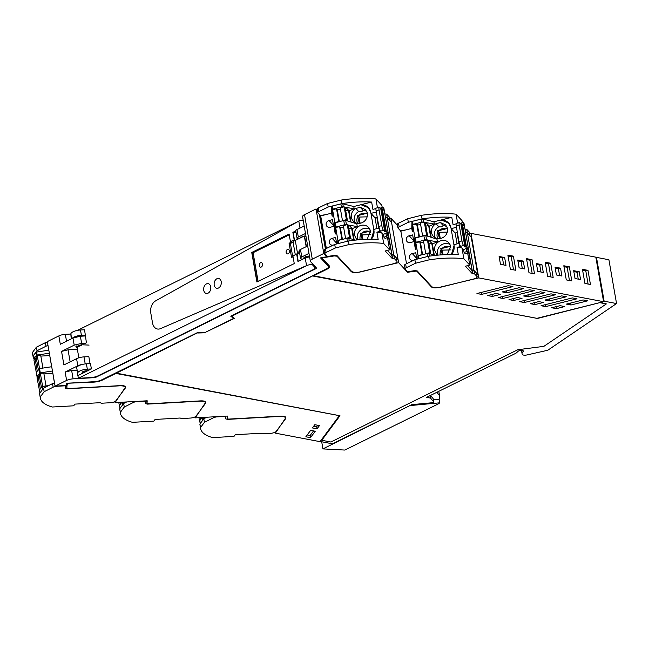 <?xml version="1.0" encoding="UTF-8"?>
<svg xmlns="http://www.w3.org/2000/svg" width="649" height="649" viewBox="0 0 649 649"><rect width="100%" height="100%" fill="white"/><g stroke="black" fill="none" stroke-linecap="round" stroke-linejoin="round"><path stroke-width="0.97" d="M470.987 233.389L595.831 257.166L603.594 301.688L478.759 277.91L470.987 233.389L469.641 233.713M397.512 225.333L390.828 218.121L389.489 218.445M587.978 270.357L582.453 269.311L584.919 283.443L590.444 284.497L587.978 270.357L585.787 270.828L582.607 270.219M569.335 266.812L563.811 265.757L566.277 279.889L571.81 280.944L569.335 266.812L567.145 267.274L563.965 266.666M550.701 263.259L545.168 262.204L547.634 276.336L553.167 277.391L550.701 263.259L548.502 263.721L545.322 263.121M532.058 259.705L526.526 258.651L528.992 272.791L534.525 273.846L532.058 259.705L529.868 260.176L526.688 259.568M513.416 256.16L507.883 255.106L510.349 269.238L515.882 270.292L513.416 256.16L511.225 256.623L508.045 256.014M504.638 257.531L499.105 256.477L500.476 264.313L506.009 265.368L504.638 257.531L502.448 257.994L499.268 257.393M523.281 261.085L517.748 260.03L519.119 267.867L524.652 268.913L523.281 261.085L521.09 261.547L517.91 260.939M541.923 264.63L536.39 263.583L537.761 271.412L543.294 272.466L541.923 264.63L539.733 265.1L536.553 264.492M560.566 268.183L555.033 267.128L556.404 274.965L561.937 276.02L560.566 268.183L558.375 268.645L555.195 268.045M579.208 271.736L573.675 270.682L575.046 278.518L580.571 279.573L579.208 271.736L577.018 272.199L573.838 271.59M319.73 216.823L320.379 216.953L320.192 215.882L321.912 215.59M325.733 257.296L325.668 256.939A98.972 32.961 170.1 0 0 321.953 257.653L322.018 258.01A98.972 32.961 170.1 0 1 325.733 257.296L334.284 255.917L336.953 256.209L351.312 271.704C352.723 272.758 355.384 272.872 359.295 272.069L398.6 262.634L390.828 218.121M407.394 271.477L407.531 272.28L398.6 262.634M400.952 231.79L400.246 230.517M400.352 231.149L401.982 230.874M407.531 272.28L416.025 271.12A2.88 0.957 170.1 0 1 417.145 271.517L431.471 286.98C432.883 288.026 435.544 288.14 439.454 287.337L478.759 277.91M322.018 258.01L329.327 265.903A8.818 2.937 170.1 0 1 329.627 266.479A8.818 2.937 170.1 0 1 327.072 269.165L313.637 275.793L327.007 268.808A8.818 2.937 170.1 0 0 329.587 266.309M603.594 301.688L536.901 318.326L313.637 275.793M560.071 305.671L551.707 307.756L556.371 308.648L564.735 306.563L560.071 305.671M570.998 304.989L587.678 300.828L583.045 299.943L566.366 304.105L570.998 304.989L570.658 303.034M545.679 306.612L541.047 305.728L572.377 297.915L577.01 298.8L545.679 306.612L545.338 304.657M549.646 300.925L545.014 300.041L561.693 295.879L566.326 296.763L549.646 300.925L549.305 298.97M535.003 304.576L530.371 303.691L538.735 301.607L543.367 302.491L535.003 304.576L534.662 302.621M524.319 302.539L519.679 301.655L551.009 293.843L555.641 294.727L524.319 302.539L523.978 300.584M528.286 296.853L523.646 295.968L540.325 291.807L544.965 292.691L528.286 296.853L527.945 294.897M513.635 300.503L509.003 299.627L517.367 297.534L521.999 298.418L513.635 300.503L513.294 298.556M502.951 298.475L498.318 297.591L529.641 289.77L534.273 290.655L502.951 298.475L502.61 296.52M506.918 292.78L502.285 291.904L518.965 287.742L523.597 288.627L506.918 292.78L506.577 290.833M487.634 295.555L495.998 293.47L500.63 294.354L492.275 296.439L487.634 295.555M512.913 286.59L481.582 294.403L476.95 293.518L508.272 285.706L512.913 286.59M320.184 441.466L332.466 443.811L411.831 404.635L431.471 402.81A1.915 0.641 170.1 0 0 433.694 401.796A1.915 0.641 170.1 0 0 433.637 401.674L430.506 398.08L426.604 397.342L515.931 353.243L518.308 351.15A1.915 0.641 170.1 0 1 521.366 350.501L523.897 350.979A11.504 3.829 170.1 0 0 522.047 353.624A11.504 3.829 170.1 0 0 522.526 354.459A3.853 1.282 170.1 0 0 527.053 354.93L547.78 350.249L616.55 303.545L608.908 259.746L596.48 257.377L604.122 301.185L603.538 301.331M596.48 257.377L595.887 257.523M588.099 284.051L585.787 270.828M567.145 267.274L569.457 280.498M548.502 263.721L550.814 276.945M529.868 260.176L532.172 273.391M511.225 256.623L513.529 269.846M502.448 257.994L503.656 264.922M521.09 261.547L522.299 268.467M539.733 265.1L540.942 272.02M558.375 268.645L559.584 275.574M577.018 272.199L578.227 279.119M320.793 216.531L320.192 215.882M320.379 216.953L325.92 248.689M326.715 256.452L323.802 253.467L316.031 208.954L304.511 214.641A6.709 2.231 -9.9 0 0 302.564 216.685L310.336 261.198A6.709 2.231 170.1 0 0 310.563 261.636L316.704 268.264L95.216 377.604L95.087 376.899M328.451 266.504A7.666 2.555 170.1 0 0 328.435 266.325L320.541 257.88A98.972 32.961 170.1 0 1 326.796 256.736L326.577 255.495M417.145 271.517L417.023 270.779M556.371 308.648L556.023 306.677M491.934 294.484L492.275 296.439M481.242 292.448L481.582 294.403M320.768 257.831L328.175 265.822A7.666 2.555 170.1 0 1 328.435 266.325M230.979 316.047L233.567 318.416L234.143 318.115M66.036 385.108L67.082 384.589A98.948 32.953 170.1 0 1 67.431 383.259L93.837 381.766A8.818 2.937 170.1 0 0 102.364 379.697L115.798 373.07L339.062 415.595L115.863 373.426L102.428 380.054A8.818 2.937 170.1 0 1 93.902 382.123L67.431 383.259M616.55 303.545L604.122 301.185M197.499 332.734L116.398 373.159L339.979 415.741L321.766 440.273L339.695 415.693M313.037 275.703L231.758 316.209L313.037 275.703L536.666 318.278M321.766 440.273L330.86 442.01L517.772 349.746L543.886 346.347L606.361 303.919L600.495 302.458M83.583 364.17A7.666 2.555 170.1 0 0 77.815 365.809L65.168 372.047L71.641 370.482L73.102 378.854A6.709 2.231 170.1 0 0 66.612 380.428L55.092 386.114L65.963 385.49A98.972 32.961 170.1 0 1 66.539 383.267L94.219 381.701A7.666 2.555 170.1 0 0 101.625 379.9L197.158 332.75L204.987 332.523L233.567 318.416L230.744 316.168L326.269 269.011C328.256 267.98 328.913 267.039 328.232 266.179L328.175 265.822M324.021 237.785L323.47 237.68M322.448 231.815L322.959 231.725L322.407 231.62M70.603 334.04L65.33 334.34A6.709 2.231 -9.9 0 0 58.848 335.906L47.32 341.601L55.092 386.114M317.426 210.454L316.031 208.954M310.336 261.198A6.709 2.231 170.1 0 1 312.283 259.154L323.802 253.467M73.102 378.854L95.216 377.604M339.127 415.952L320.046 441.661L275.363 433.151L285.511 418.167A6.709 2.231 170.1 0 0 285.714 417.437A6.709 2.231 170.1 0 0 280.928 416.131L229.259 419.051A2.872 0.957 170.1 0 1 227.215 418.491A2.872 0.957 170.1 0 1 227.207 418.451A98.932 32.945 170.1 0 1 227.361 416.058L195.203 417.875L205.352 402.899C205.984 401.463 204.451 400.782 200.768 400.863L149.1 403.783L147.047 403.183L147.201 400.79L115.043 402.607L125.192 387.623C125.825 386.196 124.292 385.514 120.609 385.595L68.94 388.516L66.888 387.907A98.956 32.961 -9.9 0 1 67.147 384.946A98.956 32.961 -9.9 0 1 67.496 383.616M433.134 398.77A1.915 0.641 170.1 0 0 433.151 398.64A1.915 0.641 170.1 0 0 433.086 398.518L430.417 395.46M430.506 398.08L430.076 395.63M116.398 373.159L197.685 332.734M231.758 316.209L234.435 318.351L205.116 332.458M205.173 332.799L197.734 333.01M313.094 276.06L536.609 318.294M536.674 318.651L600.276 302.515M606.361 303.919L600.325 302.767M275.192 432.161L275.363 433.151M85.23 335.955L80.379 336.231L81.628 343.353L74.213 345.154L61.558 351.401L68.04 349.827L77.369 349.3M58.848 335.906L60.308 344.278L72.972 338.032L74.213 345.154M88.832 356.617L83.989 356.885A7.666 2.555 170.1 0 0 76.574 358.686L63.91 364.933L61.558 351.401M84.995 372.096L84.8 371.001M76.915 370.19L71.641 370.482M66.896 387.956L66.385 385.027L66.896 387.956M125.192 387.623L125.395 386.901M147.055 403.224L146.633 400.822L147.055 403.224M205.352 402.899L205.555 402.169M310.628 430.352L305.849 436.777L310.49 437.661L315.26 431.236L310.628 430.352M312.404 427.926L317.069 428.811L319.462 425.59L314.797 424.706L312.404 427.926M114.865 401.585L115.043 402.607M195.033 416.893L195.203 417.875M80.379 336.231L72.972 338.032M303.229 258.951L302.247 259.073A4.316 1.436 -9.9 0 1 300.528 258.253A4.316 1.436 -9.9 0 1 301.785 256.939L308.973 253.394M309.435 256.071A4.024 1.339 -9.9 0 0 307.423 256.25A4.024 1.339 -9.9 0 0 303.764 258.051A4.024 1.339 -9.9 0 0 303.756 258.253A4.024 1.339 -9.9 0 0 303.862 258.472L303.748 258.7M300.528 258.253L299.23 250.798A4.316 1.436 -9.9 0 1 300.479 249.484L307.667 245.939M297.007 229.568L298.305 237.023A4.316 1.436 170.1 0 0 297.055 238.337L295.749 230.882A4.316 1.436 -9.9 0 1 297.007 229.568L304.194 226.022M298.305 237.023L305.492 233.478M297.055 238.337A4.316 1.436 170.1 0 0 298.102 239.051M305.963 236.155A4.024 1.339 170.1 0 0 305.273 236.171M303.351 236.455A4.024 1.339 170.1 0 0 300.39 237.915L300.398 237.899M310.49 437.661L310.117 435.528L313.54 430.904M310.117 435.528L307.196 434.968M313.751 426.117L316.704 426.677L317.069 428.811M316.704 426.677L317.75 425.265M77.061 347.556L75.763 346.826L81.441 344.757L89.083 345.098M81.109 345.39L80.995 344.749M81.628 343.353L85.7 343.126M49.348 353.194L37.171 355.076L36.644 352.05L33.488 355.62L34.064 356.204M36.644 352.05L48.821 350.168M39.905 393.034L39.411 390.219A1.915 0.641 -9.9 0 1 39.484 389.992L41.917 386.715L48.91 385.441M33.488 355.62L34.592 359.23L34.016 358.654L36.449 355.376L35.914 352.35M37.171 355.076L36.449 355.376M49.673 355.06L51.62 366.742M37.585 377.012A1.915 0.641 -9.9 0 1 37.05 376.68L36.303 372.412A1.915 0.641 -9.9 0 1 36.376 372.185L39.532 368.608L51.709 366.726M52.455 371.001L40.279 372.883L39.532 368.608M52.78 372.867L54.451 382.975M37.05 376.68A1.915 0.641 -9.9 0 1 37.123 376.452L40.279 372.883M54.54 382.951A3.837 1.274 170.1 0 0 52.512 383.632L43.524 388.151L39.597 393.448L40.222 397.001A57.51 19.154 170.1 0 0 40.23 397.318A57.51 19.154 170.1 0 0 40.311 398.015A57.51 19.154 170.1 0 0 52.326 407.012L73.702 405.803L74.96 404.116L100.043 402.696L101.439 403.232L110.273 402.737A4.6 1.533 170.1 0 0 115.887 400.798L125.03 388.483A8.437 2.807 170.1 0 0 125.338 387.485A8.437 2.807 170.1 0 0 119.327 385.847L119.294 385.668M39.597 393.448A57.51 19.154 170.1 0 0 39.613 393.756L40.311 398.015M43.524 388.151L44.148 391.712L40.222 397.001M65.427 385.53L65.476 385.798A99.346 33.083 170.1 0 0 65.427 386.155L65.371 388.232L67.285 388.792L119.327 385.847M65.476 385.798L56.877 386.277A3.837 1.274 170.1 0 0 53.137 387.193L44.148 391.712M34.186 359.603L33.083 356.366A57.51 19.154 170.1 0 1 33.075 356.05L32.45 352.488A57.51 19.154 170.1 0 0 32.466 352.805A57.51 19.154 170.1 0 0 32.547 353.494L33.164 357.055M47.393 341.999A3.837 1.274 170.1 0 0 45.365 342.68L36.376 347.199L32.45 352.488M66.011 385.23L66.417 385.238M36.376 347.199L37.001 350.76L33.075 356.05M48.018 345.56A3.837 1.274 170.1 0 0 45.99 346.242L37.001 350.76M37.244 371.017L35.046 358.443L33.918 359.96L36.368 372.769M36.352 358.37L35.046 358.443M42.566 368.137L39.2 368.689M42.923 368.08L40.692 355.295L37.236 355.49L36.117 357.007L38.307 369.581M40.83 356.098L49.673 355.595M37.236 355.49L39.475 368.316M40.352 388.824L38.153 376.25L37.025 377.767L39.475 390.576M39.459 376.177L38.153 376.25M45.673 385.944L42.307 386.496M46.03 385.887L43.799 373.102L40.343 373.297L39.224 374.814L41.414 387.388M43.937 373.905L52.78 373.402M40.343 373.297L42.583 386.123M391.063 221.788L387.258 217.675A1.915 0.641 170.1 0 0 385.498 217.472M397.586 259.178L393.781 255.073A1.915 0.641 170.1 0 0 391.98 254.879L388.475 237.072M326.374 248.47L320.687 215.898L331.623 213.172L331.801 206.366L332.223 213.521L332.15 216.198L331.623 213.172M343.719 206.942L343.321 206.844A1.915 0.641 170.1 0 0 341.382 206.942L332.88 209.059L332.353 206.033L331.801 206.366M332.353 206.033L340.847 203.916L341.382 206.942M343.321 206.844L342.794 203.818L340.847 203.916M342.794 203.818L353.778 206.52L360.958 204.727A10.733 9.897 -42.8 0 1 368.462 207.712L360.958 204.727L371.642 202.058C363.01 201.531 353.6 201.977 343.402 203.388L342.834 203.47A57.51 19.154 -9.9 0 0 341.918 203.608L341.293 200.046A57.51 19.154 -9.9 0 1 342.218 199.908A57.51 19.154 -9.9 0 1 375.909 198.943L381.855 205.352L382.22 207.445M387.412 250.417L391.59 254.935L392.596 258.44L391.98 254.879L387.412 250.417M378.724 228.164L376.826 217.318M376.915 228.618L375.025 217.772L370.952 213.383L370.79 212.458A10.733 9.897 -42.8 0 0 368.462 207.712L370.79 212.458L373.913 230.33L371.301 239.238A10.733 9.897 -42.8 0 0 373.913 230.33L373.751 229.405L379.194 228.05L379.762 231.433L383.437 230.298L384.776 231.742L380.801 208.954L379.462 207.51A3.837 0.763 76 0 0 379.154 207.347A3.837 0.763 76 0 0 379.073 209.984L381.807 225.649A3.837 0.763 76 0 0 383.437 230.298M353.778 206.52L354.167 208.759L349.097 210.844L351.028 221.926M336.742 233.632L335.257 234.005L334.511 229.73L334.689 222.923L343.743 220.473A1.915 0.641 170.1 0 1 345.682 220.376L356.804 223.856L357.274 226.566L352.204 228.651L354.135 239.732M355.814 208.426C352.699 210.349 351.19 213.067 351.271 216.571A8.38 7.731 -42.8 0 0 351.336 217.155A8.38 7.731 -42.8 0 0 351.401 217.512A8.38 7.731 -42.8 0 0 353.194 221.049A8.38 7.731 -42.8 0 0 360.698 223.134A8.38 7.731 -42.8 0 0 367.342 213.537A8.38 7.731 -42.8 0 0 367.147 212.612L365.492 209.651L360.26 207.315L355.814 208.426L358.686 211.525C360.812 211.85 362.296 211.485 363.132 210.414L360.26 207.315M367.156 239.294L370.425 231.182A8.38 7.731 -42.8 0 0 368.6 227.458A8.38 7.731 -42.8 0 0 361.087 225.365A8.38 7.731 -42.8 0 0 354.451 234.962A8.38 7.731 -42.8 0 0 354.476 235.157L356.301 238.848L357.51 239.895M354.167 208.759L344.432 207.112M332.88 209.059L332.329 209.392M332.15 216.198L333.635 215.825M336.726 243.927L335.598 237.461L332.134 238.321A3.634 3.35 137.2 0 0 330.057 244.17A3.634 3.35 137.2 0 0 333.31 245.071L333.456 245.038M330.203 227.264A3.634 3.35 137.2 0 1 326.317 222.972A3.634 3.35 137.2 0 1 329.027 220.514L332.491 219.654L333.667 226.404L330.203 227.264M337.723 243.675L337.796 240.73L338.348 240.398L346.85 238.28L348.789 238.183L355.287 240.122M345.998 207.502L349.097 210.844M347.483 220.814L345.747 210.86L348.481 210.179L350.501 221.747M357.274 226.566L347.539 224.919M346.826 224.749L346.428 224.651A1.915 0.641 170.1 0 0 344.489 224.749L335.436 227.199L335.257 234.005M349.105 225.308L352.204 228.651M350.59 238.621L348.854 228.667L351.588 227.986L353.608 239.554M359.303 223.361L357.453 215.354L358.881 215.322A6.677 6.149 137.2 0 1 365.898 213.57L366.839 213.018L367.431 214.843M362.231 239.522L360.568 233.161L361.988 233.129A6.677 6.149 137.2 0 1 369.013 231.377L369.946 230.825L370.538 232.65M360.13 223.256L359.051 217.074L357.453 215.354M367.139 216.831L359.051 217.074M365.898 213.57L358.881 215.322M360.568 233.161L362.158 234.881L370.255 234.638M362.961 239.473L362.158 234.881M369.013 231.377L361.988 233.129M375.933 209.489L375.941 208.605M383.884 208.329L382.967 207.258L383.47 210.114L382.326 208.881L380.801 208.954M375.787 208.645L372.915 209.359L371.642 202.058M376.323 212.045L370.952 213.383M377.45 207.777L375.909 198.943M392.596 258.44L394.405 258.635L396.855 261.279A4.6 1.533 -9.9 0 1 397.018 261.579A4.6 1.533 -9.9 0 1 393.692 263.681L361.744 271.647A8.437 2.807 -9.9 0 1 351.498 271.25L337.042 255.641L334.568 255.365L328.524 256.298A99.346 33.083 -9.9 0 0 327.485 256.469L325.092 253.897A3.837 1.274 -9.9 0 1 324.962 253.645A3.837 1.274 -9.9 0 1 326.114 252.461L335.33 247.991L349.065 244.559A57.51 19.154 -9.9 0 1 349.981 244.43A57.51 19.154 -9.9 0 1 383.681 243.456L381.782 232.593L383.437 234.378L383.932 237.226L385.165 238.548L388.865 236.763L387.94 235.749L387.445 232.902L386.309 231.677L382.326 208.881M383.681 243.456L389.619 249.865L387.469 237.518M381.636 208.8L381.434 207.631L380.119 208.224M382.967 207.258L381.434 207.631M384.776 231.742L386.309 231.677M379.154 207.347L376.177 208.094A3.837 0.763 76 0 0 376.096 210.722L379.073 209.984M377.207 217.123L375.025 217.772M325.547 214.681A99.346 33.083 170.1 0 0 321.377 215.346A99.346 33.083 170.1 0 0 320.338 215.517L317.945 212.937A3.837 1.274 -9.9 0 1 317.815 212.685A3.837 1.274 -9.9 0 1 318.959 211.509L328.183 207.031L341.918 203.608M328.183 207.031L327.567 203.47L341.293 200.046M385.449 217.48L387.258 217.675L389.708 220.327L389.092 216.766L386.634 214.113L384.825 213.919M389.092 216.766A4.6 1.533 -9.9 0 1 389.246 217.066L389.838 220.465M317.815 212.685L317.191 209.124A3.837 1.274 -9.9 0 1 318.343 207.948L327.567 203.47M387.94 235.749L383.932 237.226M383.437 234.378L385.904 233.275L386.406 236.122M387.445 232.902L385.904 233.275M379.762 231.433L376.891 232.155A57.51 19.154 170.1 0 1 381.782 232.593M376.891 232.155L378.164 239.457C369.541 238.921 360.13 239.367 349.933 240.787L349.365 240.868A57.51 19.154 -9.9 0 0 348.448 240.998L349.065 244.559M389.619 249.865L385.238 250.96L392.215 258.497M376.096 210.722L378.829 226.396A3.837 0.763 76 0 0 380.46 231.044M377.215 217.22L379.105 228.067M335.33 247.991L334.714 244.43L348.448 240.998M386.634 214.113L393.781 255.073L391.98 254.879L388.832 236.853M394.405 258.635L393.781 255.073L396.239 257.718A4.6 1.533 -9.9 0 1 396.393 258.018L397.018 261.579M324.962 253.645L324.338 250.084A3.837 1.274 -9.9 0 1 325.49 248.9L334.714 244.43M344.165 206.828L340.23 207.81L342.469 220.628L346.404 219.646L344.165 206.828L345.122 207.867L347.361 220.684L346.404 219.646M338.746 221.56L334.811 222.542L332.572 209.724L336.507 208.743L338.859 221.69M340.457 209.1A1.915 0.641 170.1 0 1 338.681 209.611A1.915 0.641 170.1 0 1 337.204 209.432L336.507 208.743M337.009 209.286L339.167 221.617M347.272 224.635L343.337 225.617L345.576 238.434L349.511 237.453L347.272 224.635L348.229 225.674L350.468 238.491L349.511 237.453M341.853 239.367L337.918 240.349L335.679 227.531L339.614 226.55L341.974 239.497M343.564 226.907A1.915 0.641 170.1 0 1 341.788 227.418A1.915 0.641 170.1 0 1 340.311 227.239L339.614 226.55M340.117 227.093L342.274 239.416M120.041 408.359L119.546 405.544A1.915 0.641 -9.9 0 1 119.619 405.317L121.915 402.218M126.693 401.95L123.659 403.475L119.732 408.773L120.349 412.334A57.51 19.154 170.1 0 0 120.365 412.642A57.51 19.154 170.1 0 0 120.446 413.34A57.51 19.154 170.1 0 0 132.453 422.337L153.837 421.128L155.087 419.441L180.179 418.021L181.574 418.556L190.4 418.061A4.6 1.533 170.1 0 0 196.022 416.131L205.165 403.816A8.437 2.807 170.1 0 0 205.473 402.818A8.437 2.807 170.1 0 0 199.454 401.171L199.413 400.936M119.732 408.773A57.51 19.154 170.1 0 0 119.74 409.081L120.446 413.34M123.659 403.475L124.283 407.037L120.349 412.334M145.563 400.887L145.611 401.123A99.346 33.083 170.1 0 0 145.563 401.48L145.506 403.556L147.42 404.116L199.454 401.171M145.611 401.123L137.012 401.609A3.837 1.274 170.1 0 0 133.264 402.518L124.283 407.037M120.487 404.149L120.162 402.323M118.783 402.396L119.4 405.917M121.55 402.713L121.468 402.25M476.788 274.665L477.737 274.438L471.215 237.047L467.41 232.942A1.915 0.641 170.1 0 0 465.649 232.74M477.737 274.438L473.932 270.333A1.915 0.641 170.1 0 0 472.131 270.138L468.627 252.331M406.525 263.729L400.839 231.158L411.774 228.432L411.953 221.625L412.375 228.781L412.302 231.458L411.774 228.432M423.878 222.201L423.473 222.104A1.915 0.641 170.1 0 0 421.534 222.201L413.032 224.319L412.504 221.293L411.953 221.625M412.504 221.293L421.006 219.175L421.534 222.201M423.473 222.104L422.945 219.078L421.006 219.175M422.945 219.078L433.93 221.78L441.117 219.987A10.733 9.897 -42.8 0 1 448.613 222.972L441.117 219.987L451.793 217.326C443.17 216.79 433.751 217.237 423.562 218.656L422.994 218.737A57.51 19.154 -9.9 0 0 422.069 218.867L421.452 215.306A57.51 19.154 -9.9 0 1 422.369 215.176A57.51 19.154 -9.9 0 1 456.069 214.202L462.007 220.619L462.372 222.704M467.564 265.684L471.75 270.195L472.748 273.7L472.131 270.138L467.564 265.684M458.875 243.432L456.985 232.585M457.066 243.878L455.176 233.032L451.112 228.643L450.95 227.718A10.733 9.897 -42.8 0 0 448.613 222.972L450.95 227.718L454.065 245.59L451.453 254.497A10.733 9.897 -42.8 0 0 454.065 245.59L453.902 244.665L459.354 243.31M433.93 221.78L434.327 224.019L429.249 226.103L431.179 237.185M416.901 248.892L415.417 249.265L414.67 244.989L414.841 238.183L423.894 235.733A1.915 0.641 170.1 0 1 425.841 235.636L436.955 239.124L437.434 241.826L432.356 243.91L434.286 254.992M435.966 223.686C432.851 225.617 431.342 228.334 431.431 231.839A8.38 7.731 -42.8 0 0 431.496 232.423A8.38 7.731 -42.8 0 0 431.553 232.78A8.38 7.731 -42.8 0 0 433.345 236.309A8.38 7.731 -42.8 0 0 440.858 238.394A8.38 7.731 -42.8 0 0 447.494 228.797A8.38 7.731 -42.8 0 0 447.299 227.88L445.644 224.911L440.411 222.575L435.966 223.686L438.838 226.785C440.971 227.118 442.448 226.744 443.283 225.674L440.411 222.575M447.307 254.554L450.576 246.442A8.38 7.731 -42.8 0 0 448.751 242.718A8.38 7.731 -42.8 0 0 441.247 240.625A8.38 7.731 -42.8 0 0 434.603 250.23A8.38 7.731 -42.8 0 0 434.635 250.417L436.452 254.116L437.661 255.154M434.327 224.019L424.584 222.38M413.032 224.319L412.48 224.651M412.302 231.458L413.794 231.085M416.877 259.186L415.749 252.721L412.285 253.581A3.634 3.35 137.2 0 0 410.209 259.43A3.634 3.35 137.2 0 0 413.462 260.33L413.608 260.298M410.355 242.531A3.634 3.35 137.2 0 1 406.469 238.24A3.634 3.35 137.2 0 1 409.178 235.782L412.642 234.914L413.819 241.663L410.355 242.531M417.875 258.935L417.948 255.99L418.508 255.657L427.001 253.54L428.948 253.443L435.447 255.382M426.15 222.761L429.249 226.103M427.634 236.082L425.898 226.12L428.632 225.438L430.652 237.007M437.434 241.826L427.691 240.179M426.985 240.008L426.588 239.911A1.915 0.641 170.1 0 0 424.641 240.008L415.587 242.458L415.417 249.265M429.257 240.568L432.356 243.91M430.741 253.881L429.005 243.927L431.739 243.245L433.759 254.814M439.454 238.621L437.613 230.622L439.032 230.59A6.677 6.149 137.2 0 1 446.058 228.837L446.991 228.278L447.583 230.103M442.391 254.781L440.72 248.421L442.139 248.397A6.677 6.149 137.2 0 1 449.165 246.644L450.098 246.085L450.69 247.91M440.282 238.524L439.203 232.334L437.613 230.622M447.299 232.091L439.203 232.334M446.058 228.837L439.032 230.59M440.72 248.421L442.31 250.141L450.406 249.897M443.113 254.741L442.31 250.141M449.165 246.644L442.139 248.397M456.085 224.749L456.093 223.864M459.33 243.318L459.922 246.701L460.612 246.304A3.837 0.763 76 0 1 458.981 241.655L456.247 225.99A3.837 0.763 76 0 1 456.328 223.353L459.305 222.615A3.837 0.763 76 0 1 459.614 222.769L460.952 224.213L462.486 224.148L463.621 225.373L463.126 222.526L461.585 222.899L461.788 224.067M455.939 223.905L453.067 224.627L451.793 217.326M456.474 227.304L451.112 228.643M457.61 223.037L456.069 214.202M472.748 273.7L474.557 273.894L477.015 276.539A4.6 1.533 -9.9 0 1 477.169 276.839A4.6 1.533 -9.9 0 1 473.851 278.94L441.896 286.915A8.437 2.807 -9.9 0 1 431.65 286.517L417.193 270.909L414.719 270.625L408.675 271.558A99.346 33.083 -9.9 0 0 407.637 271.736L405.244 269.157A3.837 1.274 -9.9 0 1 405.114 268.905A3.837 1.274 -9.9 0 1 406.266 267.721L415.49 263.251L429.216 259.827A57.51 19.154 -9.9 0 1 430.141 259.689A57.51 19.154 -9.9 0 1 463.832 258.716L461.942 247.853L463.589 249.638L464.092 252.493L465.317 253.816L469.016 252.023L468.099 251.017L467.596 248.161L466.461 246.936L462.486 224.148M463.832 258.716L469.779 265.125L467.621 252.786M460.271 223.483L461.585 222.899M464.035 223.597L463.126 222.526M458.981 241.655L461.958 240.909A3.837 0.763 76 0 0 463.597 245.565L464.927 247.001L466.461 246.936M464.927 247.001L460.952 224.213M459.305 222.615A3.837 0.763 76 0 0 459.224 225.244L461.958 240.909M457.367 232.383L455.176 233.032M405.698 229.949A99.346 33.083 170.1 0 0 401.528 230.606A99.346 33.083 170.1 0 0 400.49 230.784L398.097 228.205A3.837 1.274 -9.9 0 1 397.967 227.953A3.837 1.274 -9.9 0 1 399.119 226.769L408.343 222.299L422.069 218.867M408.343 222.299L407.718 218.737L421.452 215.306M465.601 232.748L467.41 232.942L469.86 235.587L469.243 232.026L466.785 229.381L464.984 229.186M469.243 232.026A4.6 1.533 -9.9 0 1 469.397 232.326L469.99 235.725M397.967 227.953L397.342 224.392A3.837 1.274 -9.9 0 1 398.494 223.207L407.718 218.737M468.099 251.017L464.092 252.493M463.589 249.638L466.063 248.535L466.558 251.39M467.596 248.161L466.063 248.535M459.922 246.701L457.042 247.415A57.51 19.154 170.1 0 1 461.942 247.853M457.042 247.415L458.316 254.716C449.692 254.181 440.282 254.627 430.084 256.047L429.516 256.128A57.51 19.154 -9.9 0 0 428.6 256.266L429.216 259.827M469.779 265.133L465.39 266.228L472.367 273.756M457.367 232.488L459.257 243.334M415.49 263.251L414.865 259.689L428.6 256.266M466.785 229.381L473.932 270.333L472.131 270.138L468.984 252.12M474.557 273.894L473.932 270.333L476.39 272.978A4.6 1.533 -9.9 0 1 476.544 273.278L477.169 276.839M405.114 268.905L404.497 265.344A3.837 1.274 -9.9 0 1 405.641 264.159L414.865 259.689M424.316 222.088L420.382 223.069L422.621 235.895L426.555 234.914L424.316 222.088L425.282 223.126L427.513 235.952L426.555 234.914M418.897 236.82L414.962 237.802L412.723 224.984L416.658 224.002L419.019 236.95M420.609 224.367A1.915 0.641 170.1 0 1 418.832 224.879A1.915 0.641 170.1 0 1 417.356 224.692L416.658 224.002M417.169 224.546L419.319 236.877M427.423 239.895L423.489 240.876L425.728 253.702L429.662 252.721L427.423 239.895L428.389 240.933L430.628 253.751L429.662 252.721M422.004 254.627L418.07 255.609L415.831 242.791L419.765 241.809L422.126 254.757M423.716 242.174A1.915 0.641 170.1 0 1 421.939 242.685A1.915 0.641 170.1 0 1 420.463 242.499L419.765 241.809M420.276 242.353L422.426 254.684M200.2 423.619L199.714 420.803A1.915 0.641 -9.9 0 1 199.787 420.576L202.074 417.494M206.853 417.218L203.818 418.743L199.892 424.04L200.509 427.602A57.51 19.154 170.1 0 0 200.525 427.91A57.51 19.154 170.1 0 0 200.606 428.608A57.51 19.154 170.1 0 0 212.612 437.604L233.997 436.396L235.246 434.708L260.338 433.289L261.734 433.832L270.56 433.329A4.6 1.533 170.1 0 0 276.182 431.398L285.325 419.084A8.437 2.807 170.1 0 0 285.633 418.086A8.437 2.807 170.1 0 0 279.614 416.439L279.573 416.204M199.892 424.04A57.51 19.154 170.1 0 0 199.9 424.349L200.606 428.608M203.818 418.743L204.443 422.304L200.509 427.602M225.722 416.155L225.771 416.39A99.346 33.083 170.1 0 0 225.722 416.755L225.665 418.865L227.58 419.384L279.614 416.439M225.771 416.39L217.172 416.877A3.837 1.274 170.1 0 0 213.424 417.794L204.443 422.304M200.646 419.408L200.33 417.591M198.951 417.664L199.567 421.177M201.717 417.972L201.636 417.518M295.757 230.922L292.869 232.35L294.175 239.822L290.436 241.671L289.097 234.013L251.747 252.453L256.907 282.007L294.257 263.575L292.926 255.917L296.658 254.067L297.964 261.547L305.225 257.969L306.555 265.628L78.326 378.286L90.73 377.588A7.666 2.555 170.1 0 0 94.113 377.126A7.666 2.555 170.1 0 0 98.145 375.795L312.623 269.919A7.666 2.555 170.1 0 0 314.854 267.583A7.666 2.555 170.1 0 0 314.595 267.08L312.867 265.222A3.837 1.274 170.1 0 0 311.909 264.808A3.837 1.274 170.1 0 0 306.555 265.628L160.498 328.637A9.581 6.774 -79.2 0 1 157.439 329.011A9.581 6.774 -79.2 0 0 160.498 328.637L306.555 265.628L305.225 257.969A3.837 1.274 -9.9 0 1 308.648 257.085L308.478 256.104M152.523 322.926A9.581 6.774 -79.2 0 0 157.439 329.011A9.581 6.774 -79.2 0 1 152.523 322.926L150.771 312.932L152.523 322.926M155.638 300.86A9.581 6.774 -79.2 0 0 150.771 312.932A9.581 6.774 -79.2 0 1 155.638 300.86L298.791 221.106L155.638 300.86M71.431 338.786L70.911 333.602M77.409 330.39L298.791 221.106L300.008 228.091L298.791 221.106A3.837 1.274 -9.9 0 1 303.18 220.198M72.161 338.429A7.666 2.555 -9.9 0 1 81.417 335.33L80.484 329.992L84.557 329.765L86.414 342.769L83.859 344.035M78.854 357.802L77.036 347.402L81.928 344.773M88.061 356.658L88.775 356.301L90.057 363.618M91.395 368.932L90.462 363.594L86.39 363.821A7.666 2.555 170.1 0 0 76.744 367.869L77.677 373.216A7.666 2.555 -9.9 0 1 87.323 369.167L91.395 368.932L77.856 375.617L77.677 373.216M78.326 378.286L76.744 367.869M296.658 254.067L298.207 261.433L296.999 253.102L299.724 253.621M301.639 259.738L301.501 258.943M293.072 256.753L291.563 257.499L289.081 243.253L291.766 241.923L290.436 241.671M289.243 234.857L253.078 252.704L252.015 252.502L257.142 281.893L251.747 252.453M253.078 252.704L258.091 281.423M289.13 234.184L252.015 252.502L289.13 234.184M294.175 239.822L293.137 232.399L294.443 239.879L290.703 241.72L294.703 239.927L293.097 242.182L290.411 243.505L292.756 256.915M289.081 243.253L290.411 243.505M294.703 239.927L294.881 240.99L295.279 240.438L297.388 252.55L296.999 253.102M296.114 232.967L293.137 232.399L295.79 231.093L292.869 232.35M218.518 288.002A4.981 3.521 -79.2 0 0 221.293 282.826A4.981 3.521 -79.2 0 0 218.64 278.478A4.981 3.521 -79.2 0 0 216.904 278.746A4.981 3.521 -79.2 0 0 214.121 283.921A4.981 3.521 -79.2 0 0 216.774 288.27A4.981 3.521 -79.2 0 0 218.518 288.002A4.981 3.521 -79.2 0 0 221.293 282.826A4.981 3.521 -79.2 0 0 218.64 278.478A4.981 3.521 -79.2 0 0 216.904 278.746A4.981 3.521 -79.2 0 0 214.121 283.921A4.981 3.521 -79.2 0 0 216.774 288.27A4.981 3.521 -79.2 0 0 218.518 288.002M208.037 293.178A4.981 3.521 -79.2 0 0 210.811 288.002A4.981 3.521 -79.2 0 0 208.159 283.654A4.981 3.521 -79.2 0 0 206.423 283.921A4.981 3.521 -79.2 0 0 203.648 289.097A4.981 3.521 -79.2 0 0 206.293 293.445A4.981 3.521 -79.2 0 0 208.037 293.178A4.981 3.521 -79.2 0 0 210.811 288.002A4.981 3.521 -79.2 0 0 208.159 283.654A4.981 3.521 -79.2 0 0 206.423 283.921A4.981 3.521 -79.2 0 0 203.648 289.097A4.981 3.521 -79.2 0 0 206.293 293.445A4.981 3.521 -79.2 0 0 208.037 293.178M71.017 336.442L70.838 334.04A7.666 2.555 170.1 0 1 80.484 329.992M81.417 335.33L85.49 335.103M87.737 370.741L86.082 370.83A3.115 1.038 -9.9 0 0 82.172 372.51A3.115 1.038 -9.9 0 0 82.253 372.688L82.691 373.232M83.607 371.333L83.835 372.664M305.768 256.679L305.939 257.669M304.008 258.57L303.878 257.815L304.016 258.562M293.097 242.182L295.295 254.749M299.392 251.747L297.388 252.55L299.392 251.747M286.16 252.429A2.304 1.631 -79.2 0 0 287.337 253.897A2.304 1.631 -79.2 0 0 289.381 250.839A2.304 1.631 -79.2 0 0 288.205 249.378A2.304 1.631 -79.2 0 0 286.16 252.429M262.512 264.102A2.304 1.631 -79.2 0 0 261.328 262.642A2.304 1.631 -79.2 0 0 259.284 265.692A2.304 1.631 -79.2 0 0 260.468 267.161A2.304 1.631 -79.2 0 0 262.512 264.102M305.987 236.309L304.568 236.033L306.409 246.563L304.308 235.985L306.174 246.677M299.367 251.577L297.388 252.55L295.279 240.438L304.308 235.985M321.693 441.758L322.934 448.897L410.785 405.146M322.934 448.897L344.822 450.057L437.564 404.278A9.581 3.196 -9.9 0 0 439.714 402.826L410.849 405.503M439.714 402.826L439.097 399.322A9.581 3.196 170.1 0 0 439.608 398.624A9.581 3.196 170.1 0 0 439.738 397.853A9.581 3.196 170.1 0 0 439.73 397.829A46.006 15.325 170.1 0 0 439.689 396.377A46.006 15.325 170.1 0 0 439.438 395.468L436.736 392.158M433.362 399.849L439.097 399.322M319.397 214.511L325.409 248.94M326.544 255.463L326.755 256.647M351.312 271.704L351.174 270.901M414.443 271.185L414.354 270.682M431.471 286.98L431.334 286.168M336.953 256.209L336.831 255.495M334.284 255.917L334.203 255.414M433.086 398.518L433.637 401.674M66.531 341.204L65.33 334.34M312.283 259.154L304.511 214.641M66.612 380.428L65.168 372.047M76.574 358.686L77.815 365.809M300.479 249.484L301.785 256.939M70.133 361.858L68.04 349.827M83.989 356.885L85.214 363.927M76.371 345.949L76.631 347.442M303.862 258.472L303.781 258.01M39.995 392.913L39.484 389.992M41.917 386.715L42.428 389.635M43.053 388.783L42.639 386.415M37.123 376.452L36.376 372.185M39.557 373.183L38.81 368.908M52.512 383.632L53.137 387.193M67.285 388.792L67.196 388.289M45.365 342.68L45.99 346.242M348.789 238.183L349.259 240.884M346.85 238.28L347.369 241.266M338.348 240.398L338.875 243.391M337.796 240.73L338.283 243.537M345.682 220.376L346.428 224.651M366.693 211.42A8.38 7.731 -42.8 0 0 363.132 210.414M358.686 211.525A8.38 7.731 -42.8 0 0 354.565 216.458A8.38 7.731 -42.8 0 0 354.216 220.262A8.38 7.731 -42.8 0 0 354.273 220.611A8.38 7.731 -42.8 0 0 354.865 222.38M369.8 229.227A8.38 7.731 -42.8 0 0 357.672 234.265A8.38 7.731 -42.8 0 0 357.323 238.061A8.38 7.731 -42.8 0 0 357.38 238.418A8.38 7.731 -42.8 0 0 357.826 239.862M334.689 222.923L335.436 227.199M336.588 243.132L332.134 238.321M333.481 225.325L329.027 220.514M343.743 220.473L344.489 224.749M357.769 223.329A6.677 6.149 137.2 0 1 357.201 218.032A6.677 6.149 137.2 0 1 357.875 216.612M360.211 239.659A6.677 6.149 137.2 0 1 360.317 235.838A6.677 6.149 137.2 0 1 360.982 234.419M335.241 222.591L335.987 226.866M388.832 236.715L383.859 208.224M385.522 231.612L381.539 208.816M378.829 226.396L381.807 225.649M318.959 211.509L318.343 207.948M396.855 261.279L396.239 257.718M326.114 252.461L325.49 248.9M337.204 209.432L339.322 221.577M340.311 227.239L342.429 239.384M120.13 408.237L119.619 405.317M122.077 402.21L122.556 404.96M123.188 404.108L122.848 402.169M133.102 401.593L133.264 402.518M147.42 404.116L147.323 403.54M428.948 253.443L429.419 256.144M427.001 253.54L427.521 256.533M418.508 255.657L419.027 258.651M417.948 255.99L418.443 258.797M425.841 235.636L426.588 239.911M446.845 226.679A8.38 7.731 -42.8 0 0 443.283 225.674M438.838 226.785A8.38 7.731 -42.8 0 0 434.716 231.725A8.38 7.731 -42.8 0 0 434.368 235.522A8.38 7.731 -42.8 0 0 434.432 235.879A8.38 7.731 -42.8 0 0 435.017 237.639M449.952 244.486A8.38 7.731 -42.8 0 0 437.824 249.532A8.38 7.731 -42.8 0 0 437.475 253.329A8.38 7.731 -42.8 0 0 437.54 253.686A8.38 7.731 -42.8 0 0 437.978 255.13M414.841 238.183L415.587 242.458M416.739 258.391L412.285 253.581M413.632 240.584L409.178 235.782M423.894 235.733L424.641 240.008M437.921 238.597A6.677 6.149 137.2 0 1 437.361 233.291A6.677 6.149 137.2 0 1 438.026 231.871M440.363 254.927A6.677 6.149 137.2 0 1 440.468 251.098A6.677 6.149 137.2 0 1 441.133 249.678M415.401 237.85L416.139 242.126M468.992 251.974L464.019 223.483M465.674 246.871L461.699 224.075M456.247 225.99L459.224 225.244M460.612 246.304L463.597 245.565M399.119 226.769L398.494 223.207M477.015 276.539L476.39 272.978M406.266 267.721L405.641 264.159M417.356 224.692L419.473 236.836M420.463 242.499L422.58 254.643M200.29 423.497L199.787 420.576M202.245 417.477L202.723 420.219M203.356 419.368L203.015 417.437M213.261 416.861L213.424 417.794M227.58 419.384L227.483 418.808M86.39 363.821L87.323 369.167M312.631 263.867L312.867 265.222M71.65 338.681L70.838 334.04M314.351 265.733L314.595 267.08M319.43 214.543L325.433 248.924M522.047 353.624L521.512 350.525M433.151 398.64L433.694 401.796M303.878 258.513L303.789 257.986M33.415 355.847L33.943 358.881M388.865 236.763L383.892 208.272M469.016 252.023L464.043 223.54M81.888 344.773A5.946 5.946 0 0 0 81.49 345.203M314.57 265.96L314.854 267.583M438.805 391.315L439.689 396.377"/></g></svg>
